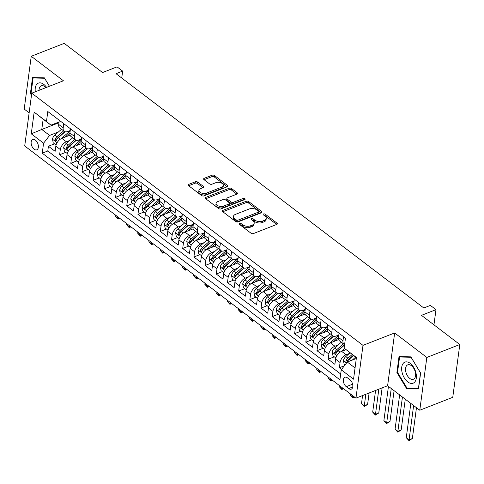 <?xml version="1.0" encoding="UTF-8"?>
<svg xmlns="http://www.w3.org/2000/svg" width="484" height="484" viewBox="0 0 484 484"><rect width="100%" height="100%" fill="white"/><g stroke="black" fill="none" stroke-linecap="round" stroke-linejoin="round"><path stroke-width="0.73" d="M239.513 223.402A1.198 0.672 7.6 0 0 239.096 223.832A1.198 0.672 7.6 0 0 239.374 224.346L251.045 233.227A1.706 0.962 7.6 0 0 253.441 233.56L276.745 224.425A1.706 0.962 7.6 0 0 277.338 223.814A1.706 0.962 7.6 0 0 276.939 223.082L265.268 214.194A1.198 0.672 7.6 0 0 263.592 213.964A1.198 0.672 7.6 0 0 263.181 214.394A1.198 0.672 7.6 0 0 263.459 214.908L264.966 216.058A5.463 3.073 7.6 0 1 266.242 218.405A5.463 3.073 7.6 0 1 264.343 220.359L262.401 221.115A5.463 3.073 7.6 0 1 254.741 220.063L253.229 218.913A1.198 0.672 7.6 0 0 251.553 218.683A1.198 0.672 7.6 0 0 251.136 219.113A1.198 0.672 7.6 0 0 251.42 219.627L252.926 220.777A5.463 3.073 7.6 0 1 254.203 223.124A5.463 3.073 7.6 0 1 252.297 225.072L250.355 225.834A5.463 3.073 7.6 0 1 242.702 224.782L241.189 223.632A1.198 0.672 7.6 0 0 239.513 223.402M34.146 149.217A5.566 3.237 -111.4 0 0 36.784 149.834A5.566 3.237 -111.4 0 0 38.303 145.484A5.566 3.237 -111.4 0 0 35.362 140.088A5.566 3.237 -111.4 0 0 32.724 139.465A5.566 3.237 -111.4 0 0 31.2 143.815A5.566 3.237 -111.4 0 0 34.146 149.217M197.732 182.111A1.706 0.962 7.6 0 0 195.336 181.784L188.796 184.343A1.706 0.962 7.6 0 0 188.203 184.955A1.706 0.962 7.6 0 0 188.603 185.687L201.562 195.554A1.706 0.962 7.6 0 0 203.958 195.887L227.262 186.751A1.706 0.962 7.6 0 0 227.855 186.14A1.706 0.962 7.6 0 0 227.456 185.408L214.497 175.541A1.706 0.962 7.6 0 0 212.101 175.214L204.206 178.306A1.706 0.962 7.6 0 0 203.613 178.917A1.706 0.962 7.6 0 0 204.012 179.649L209.554 183.872A1.706 0.962 7.6 0 0 211.95 184.204L215.864 182.668A4.568 2.571 7.6 0 1 220.867 182.789A4.568 2.571 7.6 0 1 223.336 185.511A4.568 2.571 7.6 0 1 221.745 187.145L206.402 193.152A4.568 2.571 7.6 0 1 201.398 193.031A4.568 2.571 7.6 0 1 198.93 190.315A4.568 2.571 7.6 0 1 200.521 188.681L203.08 187.677A1.706 0.962 7.6 0 0 203.673 187.066A1.706 0.962 7.6 0 0 203.274 186.334L197.732 182.111L197.539 183.539A1.706 0.962 7.6 0 0 195.149 183.212L188.675 185.747M426.827 357.446L394.654 332.95L387.611 385.736L419.779 410.232L426.827 357.446L459.8 344.523L421.473 315.344L435.981 309.657L430.385 305.398L423.79 307.981L116.057 73.695L122.652 71.112L117.055 66.852L102.547 72.54L64.221 43.36L31.242 56.283L24.2 109.069L29.137 112.826M394.654 332.95L362.994 345.358L31.756 93.182L63.416 80.774L31.242 56.283M222.961 210.352A1.706 0.962 7.6 0 0 222.362 210.963A1.706 0.962 7.6 0 0 222.761 211.696L235.726 221.563A1.706 0.962 7.6 0 0 238.116 221.89L261.421 212.76A1.706 0.962 7.6 0 0 262.019 212.149A1.706 0.962 7.6 0 0 261.62 211.417L248.655 201.55A1.706 0.962 7.6 0 0 246.265 201.217L222.961 210.352L222.779 211.708M218.641 208.562L205.682 198.694A1.706 0.962 7.6 0 1 205.283 197.956A1.706 0.962 7.6 0 1 205.881 197.351L229.186 188.216A1.706 0.962 7.6 0 1 231.576 188.542L237.124 192.765A1.706 0.962 7.6 0 1 237.523 193.503A1.706 0.962 7.6 0 1 236.93 194.114L227.474 197.817A1.706 0.962 7.6 0 0 226.881 198.428A1.706 0.962 7.6 0 0 227.28 199.16L230.959 201.961A1.706 0.962 7.6 0 0 233.355 202.288L243.192 198.434A1.198 0.672 7.6 0 1 244.499 198.464A1.198 0.672 7.6 0 1 245.146 199.178A1.198 0.672 7.6 0 1 244.729 199.602L221.037 208.888A1.706 0.962 7.6 0 1 218.641 208.562M459.8 344.523L452.758 397.31L419.779 410.232M54.535 143.839L48.424 146.235L55.134 151.341L55.829 146.138L60.306 149.544A6.964 4.102 -52.7 0 1 66.344 141.77L69.587 140.499M65.727 152.357L59.611 154.753L66.326 159.865L67.022 154.656L71.499 158.062A6.964 4.102 -52.7 0 1 77.537 150.288L80.78 149.018M76.914 160.876L70.803 163.271L77.519 168.384L78.214 163.175L82.685 166.581A6.964 4.102 -52.7 0 1 88.723 158.806L91.966 157.536M88.106 169.394L81.996 171.79L88.705 176.902L89.401 171.693L93.878 175.105A6.964 4.102 -52.7 0 1 99.916 167.331L103.159 166.054M99.299 177.912L93.182 180.308L99.898 185.42L100.593 180.211L105.07 183.624A6.964 4.102 -52.7 0 1 111.108 175.849L114.351 174.579M110.485 186.431L104.375 188.827L111.09 193.939L111.78 188.736L116.257 192.142A6.964 4.102 -52.7 0 1 122.295 184.368L125.537 183.097M121.678 194.955L115.567 197.351L122.277 202.457L122.972 197.254L127.449 200.66A6.964 4.102 -52.7 0 1 133.487 192.886L136.73 191.616M132.87 203.474L126.754 205.869L133.469 210.982L134.165 205.773L138.642 209.179A6.964 4.102 -52.7 0 1 144.68 201.404L147.922 200.134M144.057 211.992L137.946 214.388L144.662 219.5L145.351 214.291L149.828 217.697A6.964 4.102 -52.7 0 1 155.866 209.923L159.109 208.652M155.249 220.51L149.132 222.906L155.848 228.018L156.544 222.809L161.021 226.222A6.964 4.102 -52.7 0 1 167.059 218.447L170.301 217.177M166.442 229.029L160.325 231.425L167.041 236.537L167.736 231.328L172.213 234.74A6.964 4.102 -52.7 0 1 178.251 226.966L181.494 225.695M177.628 237.547L171.517 239.943L178.233 245.055L178.923 239.852L183.4 243.258A6.964 4.102 -52.7 0 1 189.438 235.484L192.68 234.214M188.821 246.072L182.704 248.467L189.419 253.58L190.115 248.371L194.592 251.777A6.964 4.102 -52.7 0 1 200.63 244.003L203.873 242.732M200.013 254.59L193.896 256.986L200.612 262.098L201.308 256.889L205.785 260.295A6.964 4.102 -52.7 0 1 211.823 252.521L215.065 251.25M211.199 263.108L205.089 265.504L211.804 270.616L212.494 265.407L216.971 268.814A6.964 4.102 -52.7 0 1 223.009 261.039L226.252 259.769M222.392 271.627L216.275 274.023L222.991 279.135L223.687 273.926L228.164 277.338A6.964 4.102 -52.7 0 1 234.202 269.564L237.444 268.293M233.584 280.145L227.468 282.541L234.183 287.653L234.879 282.444L239.356 285.856A6.964 4.102 -52.7 0 1 245.394 278.082L248.637 276.812M244.771 288.664L238.66 291.059L245.376 296.172L246.066 290.969L250.543 294.375A6.964 4.102 -52.7 0 1 256.581 286.601L259.823 285.33M255.963 297.188L249.847 299.584L256.562 304.696L257.258 299.487L261.735 302.893A6.964 4.102 -52.7 0 1 267.773 295.119L271.016 293.849M267.15 305.707L261.039 308.102L267.755 313.215L268.451 308.005L272.928 311.412A6.964 4.102 -52.7 0 1 278.959 303.637L282.202 302.367M278.342 314.225L272.232 316.621L278.947 321.733L279.637 316.524L284.114 319.93A6.964 4.102 -52.7 0 1 290.152 312.156L293.395 310.885M289.535 322.743L283.418 325.139L290.134 330.251L290.83 325.042L295.307 328.454A6.964 4.102 -52.7 0 1 301.344 320.68L304.587 319.41M300.721 331.262L294.611 333.657L301.326 338.77L302.022 333.567L306.499 336.973A6.964 4.102 -52.7 0 1 312.531 329.199L315.774 327.928M311.914 339.786L305.803 342.176L312.513 347.288L313.209 342.085L317.685 345.491A6.964 4.102 -52.7 0 1 323.723 337.717L326.966 336.447M323.106 348.305L316.99 350.7L323.705 355.813L324.401 350.604L328.878 354.01A6.964 4.102 -52.7 0 1 334.916 346.235L338.159 344.965M334.293 356.823L328.182 359.219L334.898 364.331L335.594 359.122A6.964 4.102 -52.7 0 1 341.631 351.348L346.006 349.636M55.829 146.138A6.964 4.102 127.3 0 1 61.867 138.363L70.071 135.145M67.022 154.656A6.964 4.102 127.3 0 1 73.06 146.882L81.264 143.669M78.214 163.175A6.964 4.102 127.3 0 1 84.246 155.4L92.456 152.188M89.401 171.693A6.964 4.102 127.3 0 1 95.439 163.919L103.643 160.706M100.593 180.211A6.964 4.102 127.3 0 1 106.631 172.437L114.835 169.225M111.78 188.736A6.964 4.102 127.3 0 1 117.818 180.962L126.022 177.743M122.972 197.254A6.964 4.102 127.3 0 1 129.01 189.48L137.214 186.261M134.165 205.773A6.964 4.102 127.3 0 1 140.203 197.998L148.406 194.786M145.351 214.291A6.964 4.102 127.3 0 1 151.389 206.517L159.593 203.304M156.544 222.809A6.964 4.102 127.3 0 1 162.582 215.035L170.785 211.823M167.736 231.328A6.964 4.102 127.3 0 1 173.774 223.554L181.978 220.341M178.923 239.852A6.964 4.102 127.3 0 1 184.961 232.078L193.164 228.859M190.115 248.371A6.964 4.102 127.3 0 1 196.153 240.596L204.357 237.378M201.308 256.889A6.964 4.102 127.3 0 1 207.346 249.115L215.549 245.902M212.494 265.407A6.964 4.102 127.3 0 1 218.532 257.633L226.736 254.421M223.687 273.926A6.964 4.102 127.3 0 1 229.725 266.152L237.928 262.939M234.879 282.444A6.964 4.102 127.3 0 1 240.917 274.676L249.121 271.457M246.066 290.969A6.964 4.102 127.3 0 1 252.103 283.194L260.307 279.976M257.258 299.487A6.964 4.102 127.3 0 1 263.296 291.713L271.5 288.494M268.451 308.005A6.964 4.102 127.3 0 1 274.488 300.231L282.692 297.019M279.637 316.524A6.964 4.102 127.3 0 1 285.675 308.75L293.879 305.537M290.83 325.042A6.964 4.102 127.3 0 1 296.867 317.268L305.071 314.055M302.022 333.567A6.964 4.102 127.3 0 1 308.06 325.793L316.264 322.574M313.209 342.085A6.964 4.102 127.3 0 1 319.246 334.311L327.45 331.092M324.401 350.604A6.964 4.102 127.3 0 1 330.439 342.829L338.643 339.611M349.908 379.71L347.445 377.835A5.397 3.134 -111.4 0 0 344.886 377.236A5.397 3.134 -111.4 0 0 343.416 381.452A5.397 3.134 -111.4 0 0 346.266 386.68L348.728 388.555A5.397 3.134 -111.4 0 0 351.287 389.154A5.397 3.134 -111.4 0 0 352.757 384.937A5.397 3.134 -111.4 0 0 349.908 379.71M362.994 345.358L355.952 398.144L24.714 145.968L31.756 93.182M48.424 146.235L47.783 151.008L42.241 153.18L339.907 379.801L341.244 369.812L347.282 362.038L356.309 358.499M42.241 153.18L43.578 143.197L31.266 133.826L34.158 112.137L46.47 121.508L47.801 111.526L345.467 338.141L344.136 348.129L356.442 357.501L353.55 379.184L341.244 369.812M70.24 130.505L67.718 131.497A6.964 4.102 -52.7 0 1 64.257 131.327A6.964 4.102 -52.7 0 1 63.198 127.861L63.761 123.674M81.433 139.029L78.904 140.015A6.964 4.102 -52.7 0 1 75.45 139.852A6.964 4.102 -52.7 0 1 74.391 136.379L74.947 132.192M92.625 147.547L90.097 148.54A6.964 4.102 -52.7 0 1 86.642 148.37A6.964 4.102 -52.7 0 1 85.583 144.898L86.14 140.711M103.812 156.066L101.289 157.058A6.964 4.102 -52.7 0 1 97.828 156.889A6.964 4.102 -52.7 0 1 96.77 153.416L97.332 149.229M115.004 164.584L112.476 165.576A6.964 4.102 -52.7 0 1 109.021 165.407A6.964 4.102 -52.7 0 1 107.962 161.934L108.519 157.748M126.197 173.103L123.668 174.095A6.964 4.102 -52.7 0 1 120.213 173.925A6.964 4.102 -52.7 0 1 119.155 170.459L119.711 166.266M137.383 181.621L134.855 182.613A6.964 4.102 -52.7 0 1 131.4 182.444A6.964 4.102 -52.7 0 1 130.341 178.977L130.904 174.791M148.576 190.145L146.047 191.132A6.964 4.102 -52.7 0 1 142.592 190.968A6.964 4.102 -52.7 0 1 141.534 187.496L142.09 183.309M159.768 198.664L157.239 199.656A6.964 4.102 -52.7 0 1 153.785 199.487A6.964 4.102 -52.7 0 1 152.726 196.014L153.283 191.827M170.955 207.182L168.426 208.174A6.964 4.102 -52.7 0 1 164.971 208.005A6.964 4.102 -52.7 0 1 163.913 204.532L164.475 200.346M182.147 215.701L179.618 216.693A6.964 4.102 -52.7 0 1 176.164 216.523A6.964 4.102 -52.7 0 1 175.105 213.051L175.662 208.864M193.34 224.219L190.811 225.211A6.964 4.102 -52.7 0 1 187.356 225.042A6.964 4.102 -52.7 0 1 186.298 221.575L186.854 217.389M204.526 232.737L201.997 233.73A6.964 4.102 -52.7 0 1 198.543 233.56A6.964 4.102 -52.7 0 1 197.484 230.094L198.047 225.907M215.719 241.262L213.19 242.248A6.964 4.102 -52.7 0 1 209.735 242.085A6.964 4.102 -52.7 0 1 208.677 238.612L209.233 234.425M226.911 249.78L224.382 250.772A6.964 4.102 -52.7 0 1 220.928 250.603A6.964 4.102 -52.7 0 1 219.869 247.13L220.426 242.944M238.098 258.299L235.569 259.291A6.964 4.102 -52.7 0 1 232.114 259.122A6.964 4.102 -52.7 0 1 231.056 255.649L231.618 251.462M249.29 266.817L246.761 267.809A6.964 4.102 -52.7 0 1 243.307 267.64A6.964 4.102 -52.7 0 1 242.248 264.167L242.805 259.981M260.483 275.336L257.954 276.328A6.964 4.102 -52.7 0 1 254.499 276.158A6.964 4.102 -52.7 0 1 253.434 272.692L253.997 268.505M271.669 283.86L269.14 284.846A6.964 4.102 -52.7 0 1 265.686 284.683A6.964 4.102 -52.7 0 1 264.627 281.21L265.184 277.023M282.862 292.378L280.333 293.364A6.964 4.102 -52.7 0 1 276.878 293.201A6.964 4.102 -52.7 0 1 275.82 289.728L276.376 285.542M294.054 300.897L291.525 301.889A6.964 4.102 -52.7 0 1 288.071 301.72A6.964 4.102 -52.7 0 1 287.006 298.247L287.569 294.06M305.241 309.415L302.712 310.407A6.964 4.102 -52.7 0 1 299.257 310.238A6.964 4.102 -52.7 0 1 298.198 306.765L298.755 302.579M316.433 317.934L313.904 318.926A6.964 4.102 -52.7 0 1 310.45 318.756A6.964 4.102 -52.7 0 1 309.391 315.284L309.948 311.097M327.626 326.452L325.097 327.444A6.964 4.102 -52.7 0 1 321.642 327.275A6.964 4.102 -52.7 0 1 320.577 323.808L321.14 319.621M338.812 334.976L336.283 335.963A6.964 4.102 -52.7 0 1 332.829 335.799A6.964 4.102 -52.7 0 1 331.77 332.326L332.326 328.14M344.378 365.777L339.375 367.737L340.064 362.528A6.964 4.102 -52.7 0 1 346.102 354.754L349.345 353.483M344.602 344.644A6.964 4.102 -52.7 0 1 344.021 344.318L339.544 340.905A6.964 4.102 -52.7 0 1 338.485 337.439L339.042 333.252M344.021 344.318A6.964 4.102 -52.7 0 1 342.962 340.845L343.519 336.658M59.284 120.262L58.721 124.448A6.964 4.102 127.3 0 0 59.786 127.921L64.257 131.327M70.47 128.786L69.914 132.973A6.964 4.102 127.3 0 0 70.973 136.44L75.45 139.852M81.663 137.305L81.106 141.491A6.964 4.102 127.3 0 0 82.165 144.958L86.642 148.37M92.855 145.823L92.293 150.01A6.964 4.102 127.3 0 0 93.358 153.482L97.828 156.889M104.042 154.342L103.485 158.528A6.964 4.102 127.3 0 0 104.544 162.001L109.021 165.407M115.234 162.86L114.678 167.047A6.964 4.102 127.3 0 0 115.737 170.519L120.213 173.925M126.427 171.378L125.864 175.565A6.964 4.102 127.3 0 0 126.929 179.038L131.4 182.444M137.613 179.903L137.057 184.089A6.964 4.102 127.3 0 0 138.115 187.556L142.592 190.968M148.806 188.421L148.249 192.608A6.964 4.102 127.3 0 0 149.308 196.081L153.785 199.487M159.998 196.94L159.436 201.126A6.964 4.102 127.3 0 0 160.5 204.599L164.971 208.005M171.185 205.458L170.628 209.645A6.964 4.102 127.3 0 0 171.687 213.117L176.164 216.523M182.377 213.976L181.821 218.163A6.964 4.102 127.3 0 0 182.879 221.636L187.356 225.042M193.57 222.495L193.007 226.687A6.964 4.102 127.3 0 0 194.066 230.154L198.543 233.56M204.756 231.019L204.2 235.206A6.964 4.102 127.3 0 0 205.258 238.672L209.735 242.085M215.949 239.538L215.392 243.724A6.964 4.102 127.3 0 0 216.451 247.197L220.928 250.603M227.141 248.056L226.579 252.243A6.964 4.102 127.3 0 0 227.637 255.715L232.114 259.122M238.328 256.574L237.771 260.761A6.964 4.102 127.3 0 0 238.83 264.234L243.307 267.64M249.52 265.093L248.964 269.279A6.964 4.102 127.3 0 0 250.022 272.752L254.499 276.158M260.713 273.611L260.15 277.804A6.964 4.102 127.3 0 0 261.209 281.271L265.686 284.683M271.899 282.136L271.342 286.322A6.964 4.102 127.3 0 0 272.401 289.789L276.878 293.201M283.092 290.654L282.535 294.841A6.964 4.102 127.3 0 0 283.594 298.313L288.071 301.72M294.284 299.173L293.721 303.359A6.964 4.102 127.3 0 0 294.78 306.832L299.257 310.238M305.471 307.691L304.914 311.877A6.964 4.102 127.3 0 0 305.973 315.35L310.45 318.756M316.663 316.209L316.106 320.396A6.964 4.102 127.3 0 0 317.165 323.869L321.642 327.275M327.856 324.728L327.293 328.92A6.964 4.102 127.3 0 0 328.352 332.387L332.829 335.799M328.182 359.219L328.878 354.01M316.99 350.7L317.685 345.491M305.803 342.176L306.499 336.973M294.611 333.657L295.307 328.454M283.418 325.139L284.114 319.93M272.232 316.621L272.928 311.412M261.039 308.102L261.735 302.893M249.847 299.584L250.543 294.375M238.66 291.059L239.356 285.856M227.468 282.541L228.164 277.338M216.275 274.023L216.971 268.814M205.089 265.504L205.785 260.295M193.896 256.986L194.592 251.777M182.704 248.467L183.4 243.258M171.517 239.943L172.213 234.74M160.325 231.425L161.021 226.222M149.132 222.906L149.828 217.697M137.946 214.388L138.642 209.179M126.754 205.869L127.449 200.66M115.567 197.351L116.257 192.142M104.375 188.827L105.07 183.624M93.182 180.308L93.878 175.105M81.996 171.79L82.685 166.581M70.803 163.271L71.499 158.062M59.611 154.753L60.306 149.544M47.783 151.008L340.682 373.999M339.375 367.737L341.559 369.401M58.951 122.73L41.781 129.458L49.616 135.423L58.395 131.981M347.282 362.038L355.05 367.955M356.418 357.682L344.136 348.129M387.611 385.736L355.952 398.144M121.726 78.015L122.652 71.112M433.954 324.849L435.981 309.657M59.054 121.986L50.983 125.15L43.149 119.185L41.781 129.458L31.266 133.826M46.47 121.508L50.983 125.15M49.616 135.423L43.578 143.197M34.158 112.137L43.149 119.185M410.874 356.865L399.016 356.593L396.898 372.486L406.633 388.658L418.497 388.93L420.614 373.037L410.874 356.865M49.447 86.249L44.389 77.851L32.531 77.579L30.407 93.479L31.484 95.257M408.091 388.089L406.633 388.658M397.552 372.232L396.898 372.486M31.067 93.218L30.407 93.479M239.882 224.733A1.198 0.672 7.6 0 1 240.996 225.06L242.508 226.209A5.463 3.073 7.6 0 0 250.167 227.262L250.355 225.834M254.203 223.124L254.009 224.546A5.463 3.073 7.6 0 1 252.11 226.5L250.167 227.262M266.242 218.405L266.055 219.827A5.463 3.073 7.6 0 1 264.149 221.781L262.207 222.543A5.463 3.073 7.6 0 1 254.548 221.49L253.041 220.341A1.198 0.672 7.6 0 0 251.928 220.014M276.679 224.449L265.081 215.622A1.198 0.672 7.6 0 0 263.968 215.295M261.354 212.785L248.467 202.977A1.706 0.962 7.6 0 0 246.072 202.645L222.84 211.75M236.331 219.936A1.198 0.672 7.6 0 0 238.001 220.166L258.462 212.149A1.198 0.672 7.6 0 0 258.873 211.72A1.198 0.672 7.6 0 0 258.595 211.206L257.004 209.996A5.463 3.073 7.6 0 0 249.345 208.943L235.363 214.418A5.463 3.073 7.6 0 0 233.463 216.372A5.463 3.073 7.6 0 0 234.734 218.72L236.331 219.936L236.138 221.357A1.198 0.672 7.6 0 0 237.813 221.587L238.001 220.166M258.873 211.72L258.686 213.148A1.198 0.672 7.6 0 1 258.268 213.571L237.813 221.587M233.463 216.372L233.27 217.8A5.463 3.073 7.6 0 0 234.546 220.147L234.734 218.72M236.138 221.357L234.546 220.147M205.754 198.749L228.993 189.643L229.186 188.216M236.857 194.138L231.388 189.97A1.706 0.962 7.6 0 0 228.993 189.643M226.881 198.428L226.694 199.85A1.706 0.962 7.6 0 0 227.087 200.588L230.771 203.389A1.706 0.962 7.6 0 0 233.161 203.716L243.004 199.862L243.192 198.434M244.142 199.838A1.198 0.672 7.6 0 0 243.004 199.862M217.667 201.659A4.568 2.571 7.6 0 0 216.076 203.292A4.568 2.571 7.6 0 0 218.544 206.009A4.568 2.571 7.6 0 0 223.547 206.13L228.95 204.012A1.706 0.962 7.6 0 0 229.543 203.401A1.706 0.962 7.6 0 0 229.15 202.669L225.465 199.868A1.706 0.962 7.6 0 0 223.076 199.541L217.667 201.659M216.076 203.292L215.888 204.72A4.568 2.571 7.6 0 0 218.357 207.436A4.568 2.571 7.6 0 0 223.354 207.557L223.547 206.13M229.543 203.401L229.356 204.829A1.706 0.962 7.6 0 1 228.763 205.44L223.354 207.557M203.014 187.707L197.539 183.539M198.93 190.315L198.743 191.737A4.568 2.571 7.6 0 0 201.211 194.459A4.568 2.571 7.6 0 0 206.208 194.58L206.402 193.152M223.336 185.511L223.142 186.933A4.568 2.571 7.6 0 1 221.551 188.566L206.208 194.58M227.196 186.782L214.303 176.969A1.706 0.962 7.6 0 0 211.913 176.642L204.085 179.709M352.255 360.09L355.667 357.113M345.001 364.972L344.172 364.343L343.434 360.641A4.61 2.716 -52.7 0 1 345.806 356.575L350.077 352.854M347.228 362.105A4.61 2.716 -52.7 0 1 349.273 359.219L353.544 355.492M352.201 354.469L347.929 358.196A4.61 2.716 127.3 0 0 345.866 361.124L345.945 362.141L346.792 362.655M345.866 361.124L347.766 360.38A2.347 1.385 -52.7 0 1 348.48 359.551L353.326 355.323M410.837 403.42L406.264 437.681L409.059 439.811L412.356 438.522L416.47 407.709M413.632 405.55L408.962 440.64L406.264 437.681M412.356 438.522L408.962 440.64M407.782 381.93A11.313 6.57 -111.4 0 0 416.294 378.198A11.313 6.57 -111.4 0 0 410.257 363.387A11.313 6.57 -111.4 0 0 401.744 367.12A11.313 6.57 -111.4 0 0 407.782 381.93M409.736 378.397A7.744 4.495 -111.4 0 0 413.409 379.256A7.744 4.495 -111.4 0 0 415.52 373.206A7.744 4.495 -111.4 0 0 411.43 365.698A7.744 4.495 -111.4 0 0 407.758 364.839A7.744 4.495 -111.4 0 0 405.64 370.889A7.744 4.495 -111.4 0 0 409.736 378.397M399.584 356.992L411.073 357.259L420.511 372.922L418.454 388.325L406.965 388.059L397.527 372.396L399.584 356.992L400.516 356.629M46.585 87.374A11.313 6.57 -111.4 0 0 36.851 84.216A11.313 6.57 -111.4 0 0 35.296 91.797M45.962 87.616A7.744 4.495 -111.4 0 0 41.267 85.825A7.744 4.495 -111.4 0 0 40.202 86.575A7.744 4.495 -111.4 0 0 39.041 90.327M31.605 94.32L31.043 93.382L33.1 77.978L44.589 78.245L49.416 86.261M34.031 77.615L33.1 77.978M344.886 350.071L345.685 349.375M340.984 351.638L344.59 348.492M335.836 357.991L332.986 355.825L332.248 352.116A4.61 2.716 -52.7 0 1 334.613 348.056L341.287 342.236M343.416 343.852L336.737 349.678A4.61 2.716 127.3 0 0 334.68 352.606L335.152 354.082L336.023 353.629A4.61 2.716 -52.7 0 1 338.08 350.7L344.541 345.062M334.68 352.606L336.574 351.862A2.347 1.385 -52.7 0 1 337.287 351.033L344.596 344.656M399.645 394.902L395.071 429.163L397.872 431.292L401.169 429.998L405.277 399.191M402.44 397.031L397.769 432.121L395.071 429.163M401.169 429.998L397.769 432.121M333.694 341.553L337.917 337.868A11.047 6.51 -52.7 0 1 338.491 337.39M329.792 343.12L337.366 336.513A13.31 7.841 -52.7 0 1 338.758 335.412M324.643 349.472L321.793 347.306L321.055 343.598A4.61 2.716 -52.7 0 1 323.421 339.538L330.094 333.718M332.224 335.333L325.55 341.159A4.61 2.716 127.3 0 0 323.487 344.082L323.965 345.558L324.831 345.104A4.61 2.716 -52.7 0 1 326.894 342.182L333.718 336.223M323.487 344.082L325.387 343.337A2.347 1.385 -52.7 0 1 326.095 342.515L333.416 336.126M388.452 386.377L383.885 420.644L386.68 422.774L389.977 421.479L394.091 390.667M391.254 388.507L386.583 423.603L383.885 420.644M389.977 421.479L386.583 423.603M322.501 333.034L326.724 329.35A11.047 6.51 -52.7 0 1 327.299 328.872M318.605 334.601L326.18 327.995A13.31 7.841 -52.7 0 1 327.565 326.894M313.45 340.954L310.601 338.788L309.863 335.079A4.61 2.716 -52.7 0 1 312.234 331.02L318.908 325.194M321.031 326.815L314.358 332.635A4.61 2.716 127.3 0 0 312.295 335.563L312.773 337.039L313.638 336.586A4.61 2.716 -52.7 0 1 315.701 333.657L322.526 327.704M312.295 335.563L314.195 334.819A2.347 1.385 -52.7 0 1 314.909 333.99L322.229 327.608M375.584 390.449L372.692 412.126L375.487 414.256L378.784 412.961L382.13 387.884M378.833 389.172L375.39 415.084L372.692 412.126M378.784 412.961L375.39 415.084M311.315 324.516L315.538 320.831A11.047 6.51 -52.7 0 1 316.113 320.354M307.413 326.083L314.987 319.476A13.31 7.841 -52.7 0 1 316.373 318.369M302.264 332.435L299.414 330.263L298.676 326.561A4.61 2.716 -52.7 0 1 301.042 322.501L307.715 316.675M309.845 318.297L303.166 324.117A4.61 2.716 127.3 0 0 301.108 327.045L301.58 328.521L302.452 328.067A4.61 2.716 -52.7 0 1 304.509 325.139L311.333 319.186M301.108 327.045L303.002 326.301A2.347 1.385 -52.7 0 1 303.716 325.472L311.037 319.089M362.576 395.549L361.5 403.608L364.301 405.737L367.598 404.442L369.123 392.978M365.825 394.272L364.204 406.56L361.5 403.608M367.598 404.442L364.204 406.56M300.122 315.991L304.345 312.313A11.047 6.51 -52.7 0 1 304.92 311.835M296.22 317.564L303.795 310.958A13.31 7.841 -52.7 0 1 305.186 309.851M291.072 323.917L288.222 321.745L287.484 318.042A4.61 2.716 -52.7 0 1 289.849 313.977L296.529 308.157M298.652 309.778L291.979 315.598A4.61 2.716 127.3 0 0 289.916 318.526L290.394 320.003L291.259 319.549A4.61 2.716 -52.7 0 1 293.322 316.621L300.147 310.668M289.916 318.526L291.816 317.782A2.347 1.385 -52.7 0 1 292.524 316.953L299.844 310.571M350.458 393.964L350.313 395.083L353.108 397.213L354.179 396.795M353.26 396.094L353.011 398.042L350.313 395.083M354.736 397.213L353.011 398.042M288.93 307.473L293.153 303.789A11.047 6.51 -52.7 0 1 293.727 303.311M285.034 309.046L292.608 302.433A13.31 7.841 -52.7 0 1 293.994 301.332M279.879 315.399L277.029 313.227L276.291 309.524A4.61 2.716 -52.7 0 1 278.663 305.458L285.336 299.638M287.46 301.254L280.787 307.08A4.61 2.716 127.3 0 0 278.724 310.008L279.201 311.484L280.067 311.031A4.61 2.716 -52.7 0 1 282.13 308.102L288.954 302.149M278.724 310.008L280.623 309.264A2.347 1.385 -52.7 0 1 281.337 308.435L288.658 302.046M339.272 385.439L339.121 386.565L341.916 388.694L342.993 388.277M342.067 387.569L341.819 389.523L339.121 386.565M343.543 388.694L341.819 389.523M277.743 298.955L281.966 295.27A11.047 6.51 -52.7 0 1 282.541 294.792M273.841 300.522L281.416 293.915A13.31 7.841 -52.7 0 1 282.801 292.814M268.693 306.874L265.843 304.708L265.105 301A4.61 2.716 -52.7 0 1 267.471 296.94L274.144 291.12M276.273 292.735L269.594 298.561A4.61 2.716 127.3 0 0 267.537 301.49L268.009 302.966L268.88 302.512A4.61 2.716 -52.7 0 1 270.937 299.584L277.762 293.631M267.537 301.49L269.431 300.745A2.347 1.385 -52.7 0 1 270.145 299.917L277.465 293.528M328.079 376.921L327.928 378.046L330.729 380.176L331.8 379.752M330.874 379.051L330.632 381.005L327.928 378.046M332.351 380.176L330.632 381.005M266.551 290.436L270.774 286.752A11.047 6.51 -52.7 0 1 271.349 286.274M262.649 292.003L270.223 285.397A13.31 7.841 -52.7 0 1 271.615 284.296M257.5 298.356L254.651 296.19L253.912 292.481A4.61 2.716 -52.7 0 1 256.278 288.422L262.957 282.602M265.081 284.217L258.408 290.043A4.61 2.716 127.3 0 0 256.345 292.965L256.822 294.441L257.688 293.988A4.61 2.716 -52.7 0 1 259.751 291.065L266.575 285.106M256.345 292.965L258.244 292.221A2.347 1.385 -52.7 0 1 258.952 291.398L266.273 285.009M316.887 368.403L316.742 369.528L319.537 371.658L320.614 371.234M319.688 370.532L319.44 372.486L316.742 369.528M321.164 371.658L319.44 372.486M255.358 281.918L259.587 278.233A11.047 6.51 -52.7 0 1 260.156 277.755M251.462 283.485L259.037 276.878A13.31 7.841 -52.7 0 1 260.422 275.771M246.308 289.837L243.458 287.665L242.726 283.963A4.61 2.716 -52.7 0 1 245.092 279.903L251.765 274.077M253.888 275.698L247.215 281.519A4.61 2.716 127.3 0 0 245.152 284.447L245.63 285.923L246.495 285.469A4.61 2.716 -52.7 0 1 248.558 282.541L255.383 276.588M245.152 284.447L247.052 283.703A2.347 1.385 -52.7 0 1 247.766 282.874L255.086 276.491M305.7 359.884L305.549 361.01L308.344 363.139L309.421 362.716M308.496 362.014L308.248 363.968L305.549 361.01M309.972 363.139L308.248 363.968M244.172 273.399L248.395 269.715A11.047 6.51 -52.7 0 1 248.97 269.237M240.27 274.966L247.844 268.36A13.31 7.841 -52.7 0 1 249.23 267.253M235.121 281.319L232.272 279.147L231.533 275.444A4.61 2.716 -52.7 0 1 233.899 271.385L240.572 265.559M242.702 267.18L236.023 273A4.61 2.716 127.3 0 0 233.966 275.928L234.438 277.405L235.309 276.951A4.61 2.716 -52.7 0 1 237.366 274.023L244.196 268.069M233.966 275.928L235.859 275.184A2.347 1.385 -52.7 0 1 236.573 274.355L243.894 267.973M294.508 351.366L294.357 352.485L297.158 354.621L298.229 354.197M297.303 353.495L297.061 355.444L294.357 352.485M298.779 354.615L297.061 355.444M232.979 264.875L237.202 261.197A11.047 6.51 -52.7 0 1 237.777 260.719M229.077 266.448L236.652 259.835A13.31 7.841 -52.7 0 1 238.043 258.734M223.929 272.801L221.079 270.629L220.341 266.926A4.61 2.716 -52.7 0 1 222.707 262.86L229.386 257.04M231.509 258.662L224.836 264.482A4.61 2.716 127.3 0 0 222.773 267.41L223.251 268.886L224.116 268.432A4.61 2.716 -52.7 0 1 226.179 265.504L233.004 259.551M222.773 267.41L224.673 266.666A2.347 1.385 -52.7 0 1 225.381 265.837L232.701 259.454M283.315 342.841L283.17 343.967L285.965 346.096L287.042 345.679M286.117 344.977L285.869 346.925L283.17 343.967M287.593 346.096L285.869 346.925M221.787 256.357L226.016 252.672A11.047 6.51 -52.7 0 1 226.585 252.194M217.891 257.93L225.465 251.317A13.31 7.841 -52.7 0 1 226.851 250.216M212.742 264.282L209.887 262.11L209.155 258.408A4.61 2.716 -52.7 0 1 211.52 254.342L218.193 248.522M220.317 250.137L213.644 255.963A4.61 2.716 127.3 0 0 211.581 258.892L212.059 260.368L212.924 259.914A4.61 2.716 -52.7 0 1 214.987 256.986L221.811 251.033M211.581 258.892L213.48 258.147A2.347 1.385 -52.7 0 1 214.194 257.319L221.515 250.93M272.129 334.323L271.978 335.448L274.773 337.578L275.85 337.16M274.924 336.453L274.676 338.407L271.978 335.448M276.4 337.578L274.676 338.407M210.601 247.838L214.823 244.154A11.047 6.51 -52.7 0 1 215.398 243.676M206.698 249.405L214.273 242.799A13.31 7.841 -52.7 0 1 215.658 241.697M201.55 255.758L198.7 253.592L197.962 249.883A4.61 2.716 -52.7 0 1 200.328 245.824L207.001 240.003M209.13 241.619L202.451 247.445A4.61 2.716 127.3 0 0 200.394 250.373L200.866 251.843L201.737 251.39A4.61 2.716 -52.7 0 1 203.794 248.467L210.625 242.514M200.394 250.373L202.288 249.629A2.347 1.385 -52.7 0 1 203.002 248.8L210.322 242.411M260.937 325.805L260.785 326.93L263.586 329.059L264.657 328.636M263.738 327.934L263.49 329.888L260.785 326.93M265.208 329.059L263.49 329.888M199.408 239.32L203.631 235.635A11.047 6.51 -52.7 0 1 204.206 235.157M195.506 240.887L203.08 234.28A13.31 7.841 -52.7 0 1 204.472 233.179M190.357 247.239L187.508 245.073L186.77 241.365A4.61 2.716 -52.7 0 1 189.135 237.305L195.814 231.485M197.938 233.1L191.265 238.927A4.61 2.716 127.3 0 0 189.202 241.849L189.68 243.325L190.545 242.871A4.61 2.716 -52.7 0 1 192.608 239.943L199.432 233.99M189.202 241.849L191.101 241.105A2.347 1.385 -52.7 0 1 191.815 240.282L199.13 233.893M249.744 317.286L249.599 318.411L252.394 320.541L253.471 320.118M252.545 319.416L252.297 321.37L249.599 318.411M254.021 320.541L252.297 321.37M188.216 230.801L192.444 227.117A11.047 6.51 -52.7 0 1 193.013 226.639M184.319 232.368L191.894 225.762A13.31 7.841 -52.7 0 1 193.279 224.655M179.171 238.721L176.321 236.549L175.583 232.846A4.61 2.716 -52.7 0 1 177.949 228.787L184.622 222.961M186.745 224.582L180.072 230.402A4.61 2.716 127.3 0 0 178.009 233.33L178.487 234.807L179.352 234.353A4.61 2.716 -52.7 0 1 181.415 231.425L188.24 225.471M178.009 233.33L179.909 232.586A2.347 1.385 -52.7 0 1 180.623 231.757L187.943 225.375M238.558 308.768L238.406 309.893L241.201 312.023L242.278 311.599M241.353 310.897L241.105 312.852L238.406 309.893M242.829 312.023L241.105 312.852M177.029 222.283L181.252 218.599A11.047 6.51 -52.7 0 1 181.827 218.121M173.127 223.85L180.701 217.243A13.31 7.841 -52.7 0 1 182.087 216.136M167.978 230.202L165.129 228.031L164.391 224.328A4.61 2.716 -52.7 0 1 166.756 220.268L173.429 214.442M175.559 216.064L168.88 221.884A4.61 2.716 127.3 0 0 166.823 224.812L167.295 226.288L168.166 225.834A4.61 2.716 -52.7 0 1 170.223 222.906L177.053 216.953M166.823 224.812L168.722 224.068A2.347 1.385 -52.7 0 1 169.43 223.239L176.751 216.856M227.365 300.249L227.214 301.369L230.015 303.498L231.086 303.081M230.166 302.379L229.918 304.327L227.214 301.369M231.636 303.498L229.918 304.327M165.837 213.759L170.059 210.074A11.047 6.51 -52.7 0 1 170.634 209.596M161.934 215.332L169.515 208.719A13.31 7.841 -52.7 0 1 170.9 207.618M156.786 221.684L153.936 219.512L153.198 215.81A4.61 2.716 -52.7 0 1 155.564 211.744L162.243 205.924M164.366 207.545L157.693 213.365A4.61 2.716 127.3 0 0 155.63 216.294L156.108 217.77L156.973 217.316A4.61 2.716 -52.7 0 1 159.036 214.388L165.861 208.435M155.63 216.294L157.53 215.549A2.347 1.385 -52.7 0 1 158.244 214.721L165.558 208.338M216.173 291.725L216.027 292.85L218.822 294.98L219.899 294.562M218.974 293.855L218.726 295.809L216.027 292.85M220.45 294.98L218.726 295.809M154.65 205.24L158.873 201.556A11.047 6.51 -52.7 0 1 159.442 201.078M150.748 206.813L158.322 200.201A13.31 7.841 -52.7 0 1 159.708 199.099M145.599 213.166L142.75 210.994L142.012 207.285A4.61 2.716 -52.7 0 1 144.377 203.226L151.05 197.405M153.174 199.021L146.501 204.847A4.61 2.716 127.3 0 0 144.438 207.775L144.916 209.251L145.781 208.798A4.61 2.716 -52.7 0 1 147.844 205.869L154.668 199.916M144.438 207.775L146.337 207.031A2.347 1.385 -52.7 0 1 147.051 206.202L154.372 199.813M204.986 283.207L204.835 284.332L207.63 286.461L208.707 286.044M207.781 285.336L207.533 287.29L204.835 284.332M209.257 286.461L207.533 287.29M143.458 196.722L147.68 193.037A11.047 6.51 -52.7 0 1 148.255 192.559M139.555 198.289L147.13 191.682A13.31 7.841 -52.7 0 1 148.515 190.581M134.407 204.641L131.557 202.475L130.819 198.767A4.61 2.716 -52.7 0 1 133.185 194.707L139.858 188.887M141.987 190.502L135.308 196.329A4.61 2.716 127.3 0 0 133.251 199.251L133.723 200.727L134.594 200.273A4.61 2.716 -52.7 0 1 136.651 197.351L143.482 191.398M133.251 199.251L135.151 198.513A2.347 1.385 -52.7 0 1 135.859 197.684L143.179 191.295M193.794 274.688L193.642 275.813L196.444 277.943L197.514 277.52M196.595 276.818L196.347 278.772L193.642 275.813M198.065 277.943L196.347 278.772M132.265 188.203L136.488 184.519A11.047 6.51 -52.7 0 1 137.063 184.041M128.363 189.77L135.944 183.164A13.31 7.841 -52.7 0 1 137.329 182.063M123.214 196.123L120.365 193.957L119.627 190.248A4.61 2.716 -52.7 0 1 121.992 186.189L128.671 180.369M130.795 181.984L124.122 187.804A4.61 2.716 127.3 0 0 122.059 190.732L122.537 192.208L123.402 191.755A4.61 2.716 -52.7 0 1 125.465 188.827L132.289 182.873M122.059 190.732L123.958 189.988A2.347 1.385 -52.7 0 1 124.672 189.159L131.993 182.777M182.607 266.17L182.456 267.295L185.251 269.425L186.328 269.001M185.402 268.299L185.154 270.253L182.456 267.295M186.878 269.425L185.154 270.253M121.079 179.685L125.302 176.001A11.047 6.51 -52.7 0 1 125.87 175.523M117.176 181.252L124.751 174.645A13.31 7.841 -52.7 0 1 126.136 173.538M112.028 187.604L109.178 185.433L108.44 181.73A4.61 2.716 -52.7 0 1 110.806 177.67L117.479 171.844M119.602 173.466L112.929 179.286A4.61 2.716 127.3 0 0 110.872 182.214L111.344 183.69L112.209 183.236A4.61 2.716 -52.7 0 1 114.272 180.308L121.097 174.355M110.872 182.214L112.766 181.47A2.347 1.385 -52.7 0 1 113.48 180.641L120.8 174.258M171.415 257.651L171.263 258.777L174.058 260.906L175.135 260.483M174.21 259.781L173.962 261.729L171.263 258.777M175.686 260.9L173.962 261.729M109.886 171.167L114.109 167.482A11.047 6.51 -52.7 0 1 114.684 167.004M105.984 172.734L113.558 166.127A13.31 7.841 -52.7 0 1 114.944 165.02M100.835 179.086L97.986 176.914L97.248 173.212A4.61 2.716 -52.7 0 1 99.613 169.152L106.286 163.326M108.416 164.947L101.743 170.767A4.61 2.716 127.3 0 0 99.68 173.696L100.158 175.172L101.023 174.718A4.61 2.716 -52.7 0 1 103.08 171.79L109.91 165.837M99.68 173.696L101.579 172.951A2.347 1.385 -52.7 0 1 102.287 172.123L109.608 165.74M160.222 249.133L160.071 250.252L162.872 252.382L163.943 251.964M163.023 251.263L162.775 253.211L160.071 250.252M164.493 252.382L162.775 253.211M98.694 162.642L102.917 158.958A11.047 6.51 -52.7 0 1 103.491 158.48M94.791 164.215L102.372 157.602A13.31 7.841 -52.7 0 1 103.757 156.501M89.643 170.568L86.793 168.396L86.055 164.693A4.61 2.716 -52.7 0 1 88.421 160.627L95.1 154.807M97.223 156.429L90.55 162.249A4.61 2.716 127.3 0 0 88.487 165.177L88.965 166.653L89.83 166.2A4.61 2.716 -52.7 0 1 91.893 163.271L98.718 157.318M88.487 165.177L90.387 164.433A2.347 1.385 -52.7 0 1 91.101 163.604L98.421 157.221M149.036 240.608L148.884 241.734L151.68 243.863L152.756 243.446M151.831 242.738L151.583 244.692L148.884 241.734M153.307 243.863L151.583 244.692M87.507 154.124L91.73 150.439A11.047 6.51 -52.7 0 1 92.299 149.961M83.605 155.697L91.18 149.084A13.31 7.841 -52.7 0 1 92.565 147.983M78.456 162.049L75.607 159.877L74.869 156.169A4.61 2.716 -52.7 0 1 77.234 152.109L83.907 146.289M86.031 147.904L79.358 153.73A4.61 2.716 127.3 0 0 77.301 156.659L77.773 158.135L78.644 157.681A4.61 2.716 -52.7 0 1 80.701 154.753L87.525 148.8M77.301 156.659L79.195 155.915A2.347 1.385 -52.7 0 1 79.908 155.086L87.229 148.697M137.843 232.09L137.692 233.215L140.487 235.345L141.564 234.928M140.638 234.22L140.39 236.174L137.692 233.215M142.114 235.345L140.39 236.174M76.315 145.605L80.538 141.921A11.047 6.51 -52.7 0 1 81.112 141.443M72.412 147.172L79.987 140.566A13.31 7.841 -52.7 0 1 81.373 139.465M67.264 153.525L64.414 151.359L63.676 147.65A4.61 2.716 -52.7 0 1 66.042 143.591L72.715 137.771M74.845 139.386L68.171 145.212A4.61 2.716 127.3 0 0 66.108 148.134L66.586 149.61L67.451 149.157A4.61 2.716 -52.7 0 1 69.508 146.235L76.339 140.275M66.108 148.134L68.008 147.396A2.347 1.385 -52.7 0 1 68.716 146.567L76.036 140.178M126.651 223.572L126.499 224.697L129.301 226.827L130.371 226.403M129.452 225.701L129.204 227.655L126.499 224.697M130.928 226.827L129.204 227.655M65.122 137.087L69.345 133.403A11.047 6.51 -52.7 0 1 69.92 132.925M61.22 138.654L68.801 132.047A13.31 7.841 -52.7 0 1 70.186 130.946M56.071 145.006L53.222 142.84L52.484 139.132A4.61 2.716 -52.7 0 1 54.849 135.072L61.529 129.252M63.652 130.868L56.979 136.688A4.61 2.716 127.3 0 0 54.916 139.616L55.394 141.092L56.259 140.638A4.61 2.716 -52.7 0 1 58.322 137.71L65.146 131.757M54.916 139.616L56.816 138.872A2.347 1.385 -52.7 0 1 57.529 138.043L64.85 131.66M115.464 215.053L115.313 216.179L118.108 218.308L119.185 217.885M118.259 217.183L118.011 219.137L115.313 216.179M119.736 218.308L118.011 219.137M61.867 138.363L66.344 141.77M73.06 146.882L77.537 150.288M84.246 155.4L88.723 158.806M95.439 163.919L99.916 167.331M106.631 172.437L111.108 175.849M117.818 180.962L122.295 184.368M129.01 189.48L133.487 192.886M140.203 197.998L144.68 201.404M151.389 206.517L155.866 209.923M162.582 215.035L167.059 218.447M173.774 223.554L178.251 226.966M184.961 232.078L189.438 235.484M196.153 240.596L200.63 244.003M207.346 249.115L211.823 252.521M218.532 257.633L223.009 261.039M229.725 266.152L234.202 269.564M240.917 274.676L245.394 278.082M252.103 283.194L256.581 286.601M263.296 291.713L267.773 295.119M274.488 300.231L278.959 303.637M285.675 308.75L290.152 312.156M296.867 317.268L301.344 320.68M308.06 325.793L312.531 329.199M319.246 334.311L323.723 337.717M330.439 342.829L334.916 346.235M341.631 351.348L346.102 354.754M338.485 337.439L342.962 340.845M58.721 124.448L63.198 127.861M69.914 132.973L74.391 136.379M81.106 141.491L85.583 144.898M92.293 150.01L96.77 153.416M103.485 158.528L107.962 161.934M114.678 167.047L119.155 170.459M125.864 175.565L130.341 178.977M137.057 184.089L141.534 187.496M148.249 192.608L152.726 196.014M159.436 201.126L163.913 204.532M170.628 209.645L175.105 213.051M181.821 218.163L186.298 221.575M193.007 226.687L197.484 230.094M204.2 235.206L208.677 238.612M215.392 243.724L219.869 247.13M226.579 252.243L231.056 255.649M237.771 260.761L242.248 264.167M248.964 269.279L253.434 272.692M260.15 277.804L264.627 281.21M271.342 286.322L275.82 289.728M282.535 294.841L287.006 298.247M293.721 303.359L298.198 306.765M304.914 311.877L309.391 315.284M316.106 320.396L320.577 323.808M327.293 328.92L331.77 332.326M335.594 359.122L340.064 362.528M352.751 386.976L348.728 388.555M352.612 384.193L346.266 386.68M242.508 226.209L242.702 224.782M252.11 226.5L252.297 225.072M253.041 220.341L253.229 218.913M254.548 221.49L254.741 220.063M262.207 222.543L262.401 221.115M264.149 221.781L264.343 220.359M265.081 215.622L265.268 214.194M276.763 224.419L276.939 223.082M240.996 225.06L241.189 223.632M246.072 202.645L246.265 201.217M248.467 202.977L248.655 201.55M261.439 212.754L261.62 211.417M258.268 213.571L258.462 212.149M205.7 198.706L205.881 197.351M231.388 189.97L231.576 188.542M236.948 194.102L237.124 192.765M227.087 200.588L227.28 199.16M230.771 203.389L230.959 201.961M233.161 203.716L233.355 202.288M228.763 205.44L228.95 204.012M203.099 187.671L203.274 186.334M221.551 188.566L221.745 187.145M204.024 179.661L204.206 178.306M211.913 176.642L212.101 175.214M214.303 176.969L214.497 175.541M227.28 186.745L227.456 185.408M188.615 185.699L188.796 184.343M195.149 183.212L195.336 181.784M343.452 360.731L346.496 363.048M349.273 359.219L351.039 360.562M345.806 356.575L347.929 358.196M332.266 352.213L336.846 355.698M338.08 350.7L340.052 352.201M334.613 348.056L336.737 349.678M321.074 343.694L325.653 347.179M336.525 335.872L337.366 336.513M326.894 342.182L328.866 343.682M323.421 339.538L325.55 341.159M309.881 335.17L314.467 338.661M325.333 327.353L326.18 327.995M315.701 333.657L317.673 335.164M312.234 331.02L314.358 332.635M298.695 326.652L303.274 330.142M314.146 318.829L314.987 319.476M304.509 325.139L306.481 326.639M301.042 322.501L303.166 324.117M287.502 318.133L292.082 321.624M302.954 310.311L303.795 310.958M293.322 316.621L295.294 318.121M289.849 313.977L291.979 315.598M276.31 309.615L280.895 313.1M291.761 301.792L292.608 302.433M282.13 308.102L284.102 309.603M278.663 305.458L280.787 307.08M265.123 301.096L269.703 304.581M280.575 293.274L281.416 293.915M270.937 299.584L272.909 301.084M267.471 296.94L269.594 298.561M253.931 292.578L258.51 296.063M269.382 284.755L270.223 285.397M259.751 291.065L261.723 292.566M256.278 288.422L258.408 290.043M242.738 284.054L247.324 287.544M258.19 276.237L259.037 276.878M248.558 282.541L250.531 284.048M245.092 279.903L247.215 281.519M231.552 275.535L236.131 279.026M247.003 267.712L247.844 268.36M237.366 274.023L239.338 275.523M233.899 271.385L236.023 273M220.359 267.017L224.939 270.508M235.811 259.194L236.652 259.835M226.179 265.504L228.152 267.005M222.707 262.86L224.836 264.482M209.167 258.498L213.753 261.983M224.618 250.676L225.465 251.317M214.987 256.986L216.959 258.486M211.52 254.342L213.644 255.963M197.98 249.98L202.56 253.465M213.432 242.157L214.273 242.799M203.794 248.467L205.767 249.968M200.328 245.824L202.451 247.445M186.788 241.462L191.368 244.946M202.239 233.639L203.08 234.28M192.608 239.943L194.58 241.449M189.135 237.305L191.265 238.927M175.601 232.937L180.181 236.428M191.047 225.121L191.894 225.762M181.415 231.425L183.388 232.931M177.949 228.787L180.072 230.402M164.409 224.419L168.989 227.91M179.86 216.596L180.701 217.243M170.223 222.906L172.201 224.407M166.756 220.268L168.88 221.884M153.216 215.9L157.802 219.391M168.668 208.078L169.515 208.719M159.036 214.388L161.009 215.888M155.564 211.744L157.693 213.365M142.03 207.382L146.61 210.867M157.475 199.559L158.322 200.201M147.844 205.869L149.816 207.37M144.377 203.226L146.501 204.847M130.837 198.863L135.417 202.348M146.289 191.041L147.13 191.682M136.651 197.351L138.63 198.851M133.185 194.707L135.308 196.329M119.645 190.339L124.231 193.83M135.096 182.522L135.944 183.164M125.465 188.827L127.437 190.333M121.992 186.189L124.122 187.804M108.458 181.821L113.038 185.311M123.904 174.004L124.751 174.645M114.272 180.308L116.245 181.815M110.806 177.67L112.929 179.286M97.266 173.302L101.846 176.793M112.718 165.48L113.558 166.127M103.08 171.79L105.058 173.29M99.613 169.152L101.743 170.767M86.073 164.784L90.659 168.275M101.525 156.961L102.372 157.602M91.893 163.271L93.866 164.772M88.421 160.627L90.55 162.249M74.887 156.265L79.467 159.75M90.333 148.443L91.18 149.084M80.701 154.753L82.673 156.253M77.234 152.109L79.358 153.73M63.694 147.747L68.274 151.232M79.146 139.924L79.987 140.566M69.508 146.235L71.487 147.735M66.042 143.591L68.171 145.212M52.502 139.223L57.088 142.713M67.954 131.406L68.801 132.047M58.322 137.71L60.294 139.217M54.849 135.072L56.979 136.688"/></g></svg>
